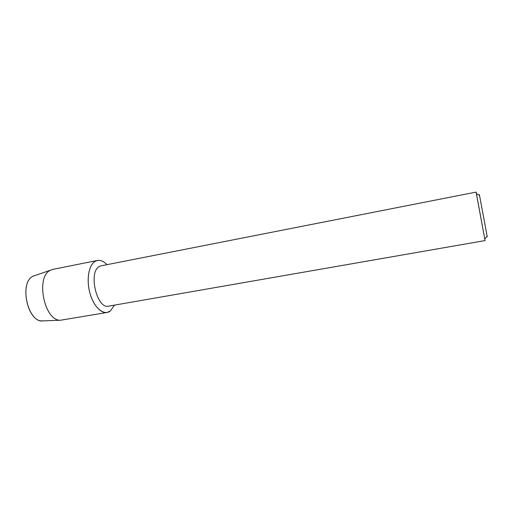 <?xml version="1.0" encoding="UTF-8"?>
<svg xmlns="http://www.w3.org/2000/svg" width="513" height="513" viewBox="0 0 513 513"><rect width="100%" height="100%" fill="white"/><g stroke="black" fill="none" stroke-linecap="round" stroke-linejoin="round"><path stroke-width="0.77" d="M33.935 275.808L33.191 276.161C19.058 282.124 27.183 321.895 42.29 320.901L43.413 320.862C28.035 323.979 18.455 282.439 33.191 276.161L52.903 269.37L97.419 260.469C100.625 259.924 103.812 261.322 106.967 264.663C102.927 260.45 98.99 259.341 95.168 261.335L97.419 260.469M485.067 240.571L108.621 306.146C96.925 309.531 88.031 271.967 99.323 266.523L101.144 265.811L476.077 192.093L485.067 240.571L476.218 192.58M110.308 311.025C104.139 315.886 94.61 308.48 90.378 294.642C86.049 280.861 88.499 265.003 95.168 261.335C89.102 264.727 86.376 278.232 89.461 291.262C92.487 304.318 100.535 313.712 107.057 312.462L110.308 311.025L114.47 305.126L110.308 311.025M487.26 236.826L479.366 194.549L487.26 236.826M107.057 312.462L60.579 320.234C44.342 321.35 35.25 276.693 50.447 270.261L51.242 269.883M479.514 195.472L476.449 193.645M487.061 236.185L484.856 238.987M42.29 320.901L60.579 320.234"/></g></svg>

